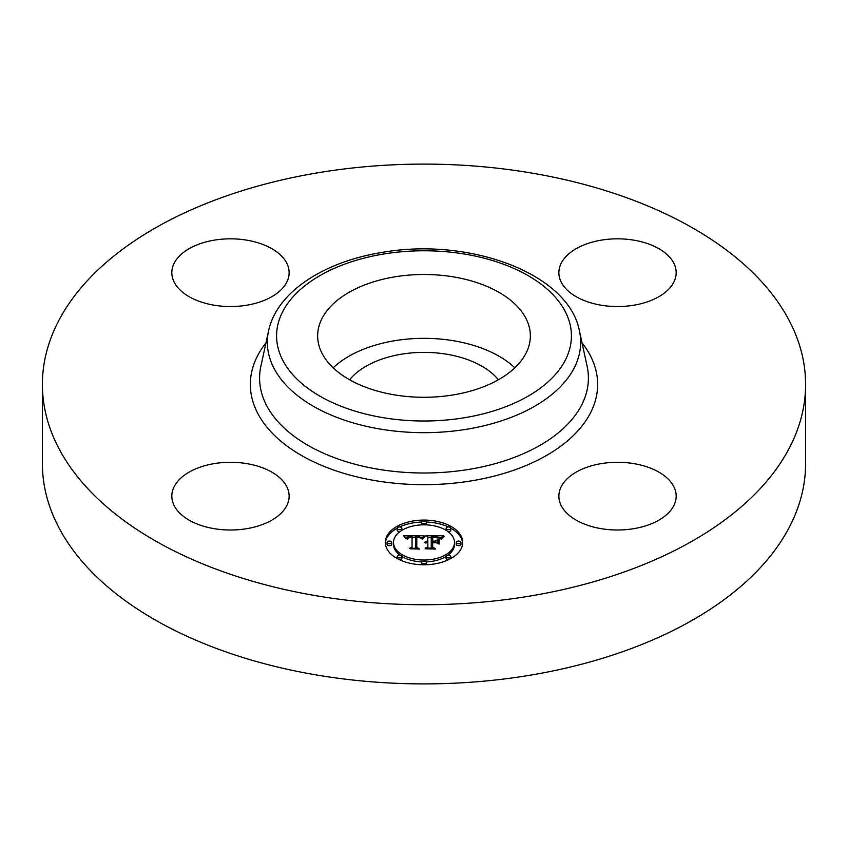 <?xml version="1.0" encoding="UTF-8"?>
<svg xmlns="http://www.w3.org/2000/svg" width="848" height="848" viewBox="0 0 848 848"><rect width="100%" height="100%" fill="white"/><g stroke="black" fill="none" stroke-linecap="round" stroke-linejoin="round"><path stroke-width="1.27" d="M333.158 367.809A106.35 61.395 180 0 1 514.842 367.809M349.62 379.777A82.033 47.361 180 0 1 400.903 354.294A82.033 47.361 180 0 1 498.38 379.777M805.6 384.42L805.6 463.58A381.6 220.31 180 0 1 531.431 674.987A381.6 220.31 180 0 1 42.4 463.58L42.4 384.42A381.6 220.31 180 0 1 316.569 173.013A381.6 220.31 180 0 1 805.6 384.42A381.6 220.31 180 0 1 531.431 595.815A381.6 220.31 180 0 1 42.4 384.42M634.039 528.633A58.65 33.856 180 0 1 558.874 496.144A58.65 33.856 180 0 1 601.02 463.655A58.65 33.856 180 0 1 676.174 496.144A58.65 33.856 180 0 1 634.039 528.633M673.8 263.145A58.65 33.856 180 0 1 676.174 272.685A58.65 33.856 180 0 1 625.866 306.202A58.65 33.856 180 0 1 561.249 282.214A58.65 33.856 180 0 1 558.874 272.685A58.65 33.856 180 0 1 609.182 239.168A58.65 33.856 180 0 1 673.8 263.145M213.961 240.196A58.65 33.856 180 0 1 289.126 272.685A58.65 33.856 180 0 1 246.98 305.174A58.65 33.856 180 0 1 171.826 272.685A58.65 33.856 180 0 1 213.961 240.196M286.751 486.614A58.65 33.856 180 0 1 289.126 496.144A58.65 33.856 180 0 1 238.818 529.661A58.65 33.856 180 0 1 174.2 505.684A58.65 33.856 180 0 1 171.826 496.144A58.65 33.856 180 0 1 222.134 462.626A58.65 33.856 180 0 1 286.751 486.614M526.046 318.604A106.35 61.395 180 0 1 530.35 335.893A106.35 61.395 180 0 1 439.126 396.663A106.35 61.395 180 0 1 321.954 353.181A106.35 61.395 180 0 1 317.65 335.893A106.35 61.395 180 0 1 408.874 275.112A106.35 61.395 180 0 1 526.046 318.604M385.289 542.423A38.711 22.345 180 0 1 424 520.078A38.711 22.345 180 0 1 462.711 542.423A38.711 22.345 180 0 1 424 564.779A38.711 22.345 180 0 1 385.289 542.423M462.669 543.388A38.711 22.345 0 0 0 450.807 528.219M448.306 526.947A38.711 22.345 0 0 0 426.237 522.029M421.763 522.029A38.711 22.345 0 0 0 399.694 526.947M397.193 528.219A38.711 22.345 0 0 0 385.331 543.388M393.504 542.423A30.496 17.607 180 0 1 424 524.817A30.496 17.607 180 0 1 454.496 542.423A30.496 17.607 180 0 1 424 560.03A30.496 17.607 180 0 1 393.504 542.423L393.504 544.342A30.496 17.607 0 0 0 400.033 555.228M401.878 556.458A30.496 17.607 0 0 0 421.816 561.906M426.184 561.906A30.496 17.607 0 0 0 446.122 556.458M447.967 555.228A30.496 17.607 0 0 0 454.496 544.342L454.496 542.423M421.657 522.453A2.343 1.357 180 0 1 424 521.096A2.343 1.357 180 0 1 426.343 522.453A2.343 1.357 180 0 1 424 523.799A2.343 1.357 180 0 1 421.657 522.453L421.657 524.361A2.343 1.357 0 0 0 421.816 524.87M426.184 524.87A2.343 1.357 0 0 0 426.343 524.361L426.343 522.453M456.256 544.342A2.343 1.357 0 0 0 458.598 545.699A2.343 1.357 0 0 0 460.952 544.342L460.952 542.423A2.343 1.357 180 0 1 458.598 543.78A2.343 1.357 180 0 1 456.256 542.423L456.256 544.342M446.122 528.304A2.343 1.357 180 0 1 448.465 526.947A2.343 1.357 180 0 1 450.818 528.304A2.343 1.357 180 0 1 448.465 529.65A2.343 1.357 180 0 1 446.122 528.304L446.122 530.212A2.343 1.357 0 0 0 446.122 530.307M447.967 531.537A2.343 1.357 0 0 0 450.818 530.212L450.818 528.304M421.657 562.404A2.343 1.357 180 0 1 424 561.047A2.343 1.357 180 0 1 426.343 562.404A2.343 1.357 180 0 1 424 563.761A2.343 1.357 180 0 1 421.657 562.404L421.657 564.323A2.343 1.357 0 0 0 421.763 564.736M426.237 564.736A2.343 1.357 0 0 0 426.343 564.323L426.343 562.404M446.122 556.553A2.343 1.357 180 0 1 448.465 555.196A2.343 1.357 180 0 1 450.818 556.553A2.343 1.357 180 0 1 448.465 557.91A2.343 1.357 180 0 1 446.122 556.553L446.122 558.472A2.343 1.357 0 0 0 448.306 559.818M450.807 558.546A2.343 1.357 0 0 0 450.818 558.472L450.818 556.553M387.048 542.423L387.048 544.342A2.343 1.357 0 0 0 389.402 545.699A2.343 1.357 0 0 0 391.744 544.342L391.744 542.423A2.343 1.357 180 0 1 389.402 543.78A2.343 1.357 180 0 1 387.048 542.423A2.343 1.357 180 0 1 389.402 541.077A2.343 1.357 180 0 1 391.744 542.423M397.182 528.304A2.343 1.357 180 0 1 399.535 526.947A2.343 1.357 180 0 1 401.878 528.304A2.343 1.357 180 0 1 399.535 529.65A2.343 1.357 180 0 1 397.182 528.304L397.182 530.212A2.343 1.357 0 0 0 400.033 531.537M401.878 530.307A2.343 1.357 0 0 0 401.878 530.212L401.878 528.304M397.182 556.553A2.343 1.357 180 0 1 399.535 555.196A2.343 1.357 180 0 1 401.878 556.553A2.343 1.357 180 0 1 399.535 557.91A2.343 1.357 180 0 1 397.182 556.553L397.182 558.472A2.343 1.357 0 0 0 397.193 558.546M399.694 559.818A2.343 1.357 0 0 0 401.878 558.472L401.878 556.553M424.011 535.745L421.562 538.703L419.718 536.932L415.626 536.625L415.414 547.204L417.417 548.274L409.679 548.274L412.054 547.13L412.054 537.409L408.906 537.6L407.104 538.968L408.259 537.515L412.054 536.678L407.697 536.954L406.203 538.862L403.743 535.841L424.011 535.745M425.081 536.36L422.187 539.116L425.081 536.36M420.566 537.876L416.792 537.42L416.771 547.236L419.463 549.069L410.432 548.804L418.53 548.804L416.262 547.31L416.262 537.134L420.566 537.876M425.569 535.745L443.122 535.745L440.356 538.671L437.653 536.816L431.24 536.551L431.24 541.119L432.268 541.119L432.268 537.091L436.826 537.144L439.306 538.088L432.692 537.356L432.692 541.119L435.247 541.119L437.95 539.476L437.95 543.568L435.109 541.946L431.24 541.946L431.24 546.865L433.402 548.137L425.092 548.137L427.848 546.865L427.848 542.667L425.251 543.027L427.848 541.946L424.498 542.508L427.848 541.119L427.848 537.007L425.569 535.745M444.416 536.339L441.013 539.19L444.416 536.339M439.19 539.816L439.19 544.034L439.19 539.816M436.158 542.762L432.692 542.762L432.692 546.939L435.671 549.069L425.452 548.804L434.717 548.804L432.268 547.055L432.268 542.497L436.158 542.762M437.95 543.568L437.95 541.384L436.105 542.508M441.077 537.653L439.338 537.653M431.24 537.653L427.848 537.653M427.848 541.119L427.848 541.946M427.35 541.162L427.35 541.925M426.894 541.215L426.894 541.946M426.459 541.3L426.459 541.989M426.078 541.406L426.078 542.063M425.717 541.533L425.717 542.158M425.399 541.681L425.399 542.264M425.124 541.851L425.124 542.391M427.848 546.865L427.848 548.137M431.24 546.865L431.24 548.137M435.247 541.119L435.247 542.02M432.692 541.119L432.692 541.946M432.268 541.119L432.268 541.946M431.24 541.119L431.24 541.946M422.219 537.664L420.767 537.674M415.605 537.696L412.054 537.717M406.574 537.738L405.302 537.749M412.054 547.13L412.054 548.274L412.054 547.13M412.054 536.678L412.054 537.409M407.782 537.802L407.782 538.363M407.644 537.929L407.644 538.639M407.517 538.067L407.517 539.084M407.411 538.215L407.411 539.19M407.316 538.385L407.316 539.19M407.231 538.565L407.231 539.19M415.414 547.204L415.414 548.274M439.19 544.034L439.19 541.734L438.745 543.886M424.424 536.392L424.424 536.922M424.18 536.583L424.18 537.166M423.947 536.805L423.947 537.431M423.703 537.049L423.703 537.706M423.47 537.314L423.47 538.014M423.226 537.611L423.226 538.332M422.982 537.929L422.982 538.681M422.728 538.279L422.728 539.042M422.484 538.639L422.484 539.18M442.433 537.367L442.433 537.908M442.105 537.664L442.105 538.247M441.819 537.971L441.819 538.607M441.564 538.279L441.564 538.978M441.342 538.575L441.342 539.317M416.781 539.052L416.262 547.31M432.692 544.416L432.268 547.055M456.256 542.423A2.343 1.357 180 0 1 458.598 541.077A2.343 1.357 180 0 1 460.952 542.423M382.49 254.22A147.425 85.118 180 0 1 565.457 311.926A147.425 85.118 180 0 1 465.51 417.566A147.425 85.118 180 0 1 282.543 359.849A147.425 85.118 180 0 1 382.49 254.22M468.107 429.014A156.668 90.45 180 0 1 268.562 330.943L260.877 366.251A164.406 94.923 180 0 0 470.29 469.167A164.406 94.923 180 0 0 587.123 366.251L579.438 330.943A156.668 90.45 180 0 1 468.107 429.014M582.035 342.868A173.649 100.255 180 0 1 472.887 480.615A173.649 100.255 180 0 1 292.814 450.108A173.649 100.255 180 0 1 265.965 342.868M579.438 330.943C568.648 273.003 467.916 236.656 380.932 252.63C323.024 262.159 276.607 292.528 268.562 330.943"/></g></svg>
